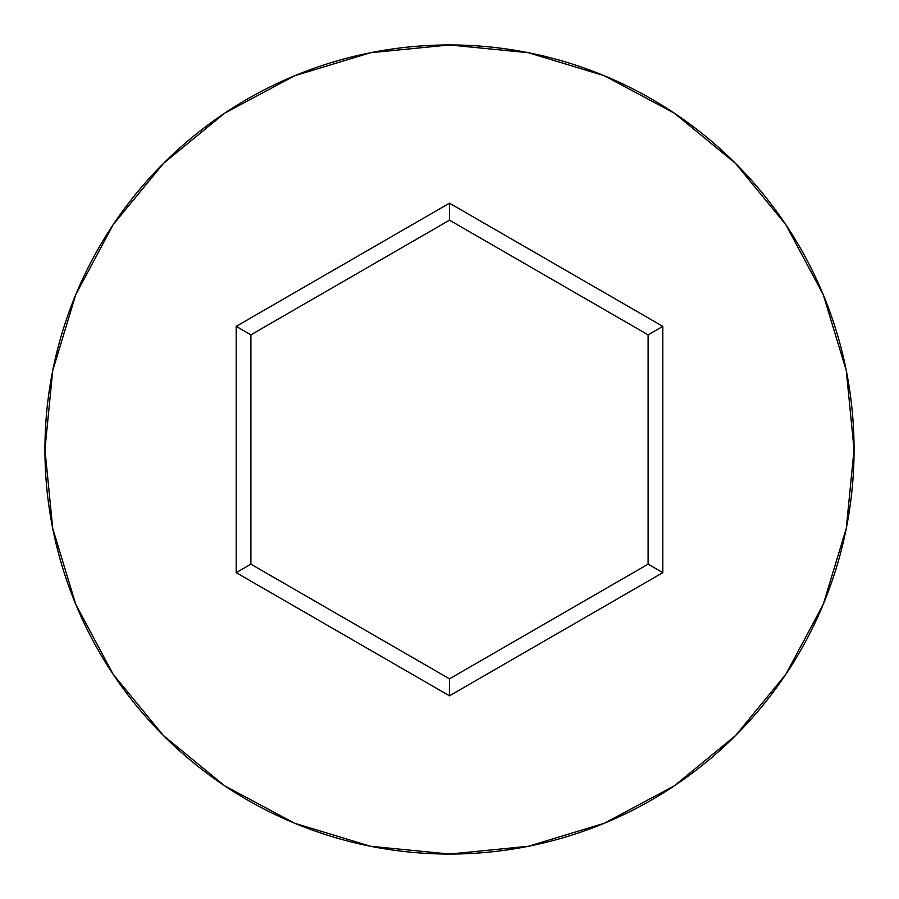 <?xml version="1.0" encoding="UTF-8"?>
<svg xmlns="http://www.w3.org/2000/svg" width="899" height="899" viewBox="0 0 899 899"><rect width="100%" height="100%" fill="white"/><g stroke="black" fill="none" stroke-linecap="round" stroke-linejoin="round"><path stroke-width="1.35" d="M44.95 449.5A404.55 404.55 0 0 1 449.5 44.95A404.55 404.55 0 0 1 854.05 449.5A404.55 404.55 0 0 0 449.5 44.95A404.55 404.55 0 0 0 44.95 449.5L52.726 528.421L75.741 604.319L113.128 674.261L163.438 735.562L224.739 785.872L294.681 823.259L370.579 846.274L449.5 854.05L528.421 846.274L604.319 823.259L674.261 785.872L735.562 735.562L785.872 674.261L823.259 604.319L846.274 528.421L854.05 449.5L846.274 370.579L823.259 294.681L785.872 224.739L735.562 163.438L674.261 113.128L604.319 75.741L528.421 52.726L449.5 44.95L370.579 52.726L294.681 75.741L224.739 113.128L163.438 163.438L113.128 224.739L75.741 294.681L52.726 370.579L44.95 449.5A404.55 404.55 0 0 0 449.5 854.05A404.55 404.55 0 0 0 854.05 449.5A404.55 404.55 0 0 1 449.5 854.05A404.55 404.55 0 0 1 44.95 449.5M449.5 695.804L236.19 572.652L236.19 326.348L449.5 203.196L662.81 326.348L662.81 572.652L449.5 695.804L662.81 572.652L662.81 326.348L648.1 334.844L648.1 564.156L449.5 678.824L250.9 564.156L250.9 334.844L449.5 220.176L648.1 334.844L648.1 564.156L662.81 572.652L648.1 564.156L449.5 678.824L449.5 695.804L449.5 678.824L250.9 564.156L236.19 572.652L449.5 695.804M648.1 334.844L662.81 326.348L449.5 203.196L449.5 220.176L648.1 334.844M449.5 220.176L449.5 203.196L236.19 326.348L250.9 334.844L449.5 220.176M250.9 334.844L236.19 326.348L236.19 572.652L250.9 564.156L250.9 334.844"/></g></svg>
